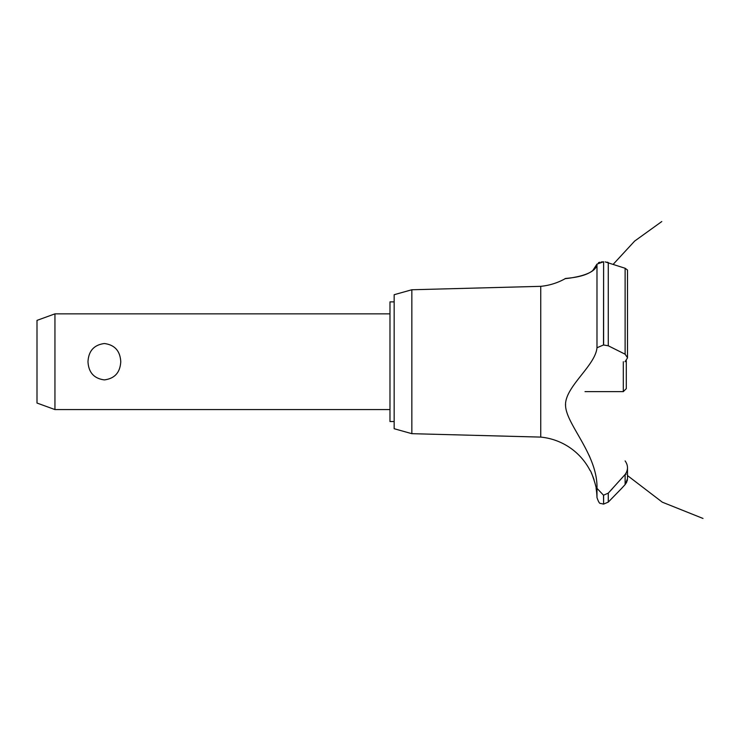 <?xml version="1.0" encoding="UTF-8"?>
<svg xmlns="http://www.w3.org/2000/svg" width="740" height="740" viewBox="0 0 740 740"><rect width="100%" height="100%" fill="white"/><g stroke="black" fill="none" stroke-linecap="round" stroke-linejoin="round"><path stroke-width="1.11" d="M394.161 421.541L389.98 421.541L389.98 301.883L394.161 301.883M54.945 313.853L54.945 409.572L37 403.041L37 320.383L54.945 313.853L389.98 313.853M87.986 361.712C88.578 350.936 94.045 344.877 104.377 343.526C114.709 344.877 120.167 350.936 120.759 361.712C120.167 372.488 114.709 378.556 104.377 379.897C94.045 378.556 88.578 372.488 87.986 361.712M411.847 289.756L411.847 433.677L394.161 428.719L394.161 294.705L411.847 289.756L540.737 286.334L540.737 437.1A62.206 62.206 0 0 1 590.122 470.594C591.02 470.122 597.032 488.724 596.107 488.548A62.206 62.206 0 0 1 596.976 497.521L596.976 488.317L603.498 495.208L608.271 493.136L612.535 488.548M595.515 485.338L595.154 483.747M594.118 479.964L593.961 479.492M593.832 479.085L593.406 477.855M593.202 477.291L592.953 476.634M592.518 475.57L591.334 472.916M565.582 404.299L565.573 405.196M589.031 455.23L590.067 457.662M540.737 286.334A62.206 62.206 0 0 0 565.212 278.675L566.155 278.555M566.886 278.471L569.43 278.12M574.582 277.269L575.683 277.056M592.472 270.979L596.976 264.115C596.218 276.177 565.046 278.601 565.286 278.666C562.548 278.074 593.489 278.407 596.976 264.115L603.498 261.803L601.269 261.951M598.466 262.663L599.798 262.228M596.976 264.115L596.976 347.763L603.498 344.979L608.271 345.784L625.115 354.201L627.492 357.707L627.492 270.026L625.115 268.259L605.154 261.877M606.948 262.136L607.947 262.404M627.474 357.975L625.032 361.712M626.715 482.184L625.115 484.589L627.492 478.724M627.409 479.76L627.122 481.083M621.48 488.548L625.115 484.589L625.115 474.507L608.271 493.136L608.271 502.109L621.48 488.548M625.115 460.918C628.279 465.469 628.279 470.002 625.115 474.507M596.986 488.641C597.985 455.239 566.988 425.334 565.601 406.371C563.63 387.594 595.496 366.013 596.986 347.624M603.618 495.208L603.618 504.097L603.498 495.208M603.618 344.979L603.618 261.803L603.498 344.979M585.016 391.627L623.302 391.627L623.302 361.712M626.29 360.574L626.29 388.639L623.302 391.627M608.271 345.784L608.271 262.515M625.115 354.201L625.115 268.259M389.98 409.572L54.945 409.572M613.229 264.282L634.643 241.083L661.782 221.547M627.492 475.57L662.309 502.183L703 518.453L662.309 502.183L627.492 475.57L662.309 502.183L703 518.453L662.309 502.183L627.492 475.57L662.309 502.183L703 518.453M625.707 473.748L626.16 474.22M627.492 478.632L627.492 467.856M603.618 504.097L608.271 502.109M603.498 504.097L600.621 503.413C599.668 503.857 598.447 501.896 596.976 497.521M411.847 433.677L540.737 437.1"/></g></svg>
